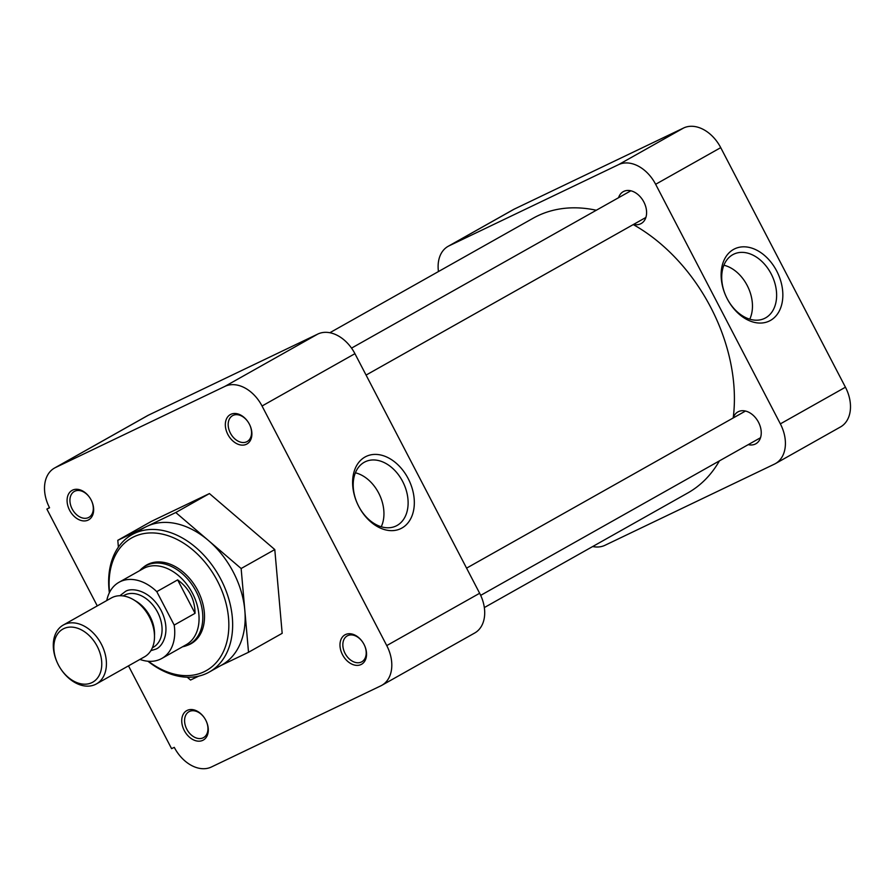 <?xml version="1.0" encoding="UTF-8"?>
<svg xmlns="http://www.w3.org/2000/svg" width="895" height="895" viewBox="0 0 895 895"><rect width="100%" height="100%" fill="white"/><g stroke="black" fill="none" stroke-linecap="round" stroke-linejoin="round"><path stroke-width="1.34" d="M345.47 634.577A16.893 11.915 -119.4 0 0 342.505 654.704A16.893 11.915 -119.4 0 0 361.065 664.526A16.893 11.915 -119.4 0 0 364.388 645.138A16.893 11.915 -119.4 0 0 362.811 642.33A16.893 11.915 -119.4 0 0 345.47 634.577M362.867 642.409A14.857 10.483 -119.4 0 0 347.663 635.674A14.857 10.483 -119.4 0 0 347.226 635.897A14.857 10.483 -119.4 0 0 345.224 653.686A14.857 10.483 -119.4 0 0 361.379 662.02A14.857 10.483 -119.4 0 0 361.815 661.797A14.857 10.483 -119.4 0 0 364.343 645.049M230.82 414.329A16.893 11.915 -119.4 0 0 227.856 434.455A16.893 11.915 -119.4 0 0 246.405 444.278A16.893 11.915 -119.4 0 0 249.739 424.89A16.893 11.915 -119.4 0 0 248.15 422.082A16.893 11.915 -119.4 0 0 230.82 414.329M248.206 422.16A14.857 10.483 -119.4 0 0 233.002 415.425A14.857 10.483 -119.4 0 0 232.577 415.649A14.857 10.483 -119.4 0 0 230.563 433.437A14.857 10.483 -119.4 0 0 246.718 441.772A14.857 10.483 -119.4 0 0 247.154 441.548A14.857 10.483 -119.4 0 0 249.694 424.801M72.562 490.136A16.893 11.915 -119.4 0 0 69.609 510.262A16.893 11.915 -119.4 0 0 88.157 520.084A16.893 11.915 -119.4 0 0 91.491 500.685A16.893 11.915 -119.4 0 0 89.903 497.877A16.893 11.915 -119.4 0 0 72.562 490.136M89.959 497.967A14.857 10.483 -119.4 0 0 74.755 491.232A14.857 10.483 -119.4 0 0 74.319 491.456A14.857 10.483 -119.4 0 0 72.316 509.244A14.857 10.483 -119.4 0 0 88.471 517.567A14.857 10.483 -119.4 0 0 88.907 517.344A14.857 10.483 -119.4 0 0 91.447 500.596M187.223 710.384A16.893 11.915 -119.4 0 0 184.258 730.51A16.893 11.915 -119.4 0 0 202.807 740.333A16.893 11.915 -119.4 0 0 206.141 720.945A16.893 11.915 -119.4 0 0 204.563 718.126A16.893 11.915 -119.4 0 0 187.223 710.384M204.619 718.215A14.857 10.483 -119.4 0 0 189.416 711.48A14.857 10.483 -119.4 0 0 188.979 711.704A14.857 10.483 -119.4 0 0 186.965 729.492A14.857 10.483 -119.4 0 0 203.131 737.827A14.857 10.483 -119.4 0 0 203.568 737.592A14.857 10.483 -119.4 0 0 206.096 720.855M364.992 457.032A40.029 28.338 64.4 0 0 358.75 506.447A40.029 28.338 64.4 0 0 401.944 528.016A40.029 28.338 64.4 0 0 408.187 478.601A40.029 28.338 64.4 0 0 364.992 457.032M364.22 462.29A35.621 25.217 64.4 0 0 358.045 505.015A35.621 25.217 64.4 0 0 395.333 526.316A35.621 25.217 64.4 0 0 397.1 525.443A35.621 25.217 64.4 0 0 402.784 481.723A35.621 25.217 64.4 0 0 364.567 462.1A35.621 25.217 64.4 0 0 364.22 462.29M209.329 672.011L221.848 664.963A78.816 55.602 -119.4 0 0 244.827 610.401A78.816 55.602 -119.4 0 0 208.457 540.524A78.816 55.602 -119.4 0 0 146.791 526.417L175.767 512.522L209.43 493.57L151.456 521.337L117.804 540.3L146.791 526.417A78.816 55.602 -119.4 0 0 144.475 527.614L131.957 534.662A78.816 55.602 60.6 0 1 134.272 533.465A78.816 55.602 60.6 0 1 219.991 577.655A78.816 55.602 60.6 0 1 209.329 672.011A78.816 55.602 60.6 0 1 207.025 673.219A78.816 55.602 60.6 0 1 147.932 661.237M109.582 592.311A76.12 53.7 60.6 0 1 133.847 536.799A76.12 53.7 60.6 0 1 217.463 581.056A76.12 53.7 60.6 0 1 204.105 671.753A76.12 53.7 60.6 0 1 148.436 661.271M187.089 645.429A45.175 31.873 -119.4 0 0 189.829 644.322A45.175 31.873 -119.4 0 0 191.15 643.639A45.175 31.873 -119.4 0 0 197.258 589.559A45.175 31.873 -119.4 0 0 148.134 564.23A45.175 31.873 -119.4 0 0 146.802 564.913A45.175 31.873 -119.4 0 0 143.178 567.464M175.767 512.522L241.135 568.515L248.519 652.276L282.171 633.324L274.787 549.564L209.43 493.57M97.275 605.893L46.876 509.076L49.561 507.789A33.775 23.829 60.6 0 1 54.505 468.051A33.775 23.829 60.6 0 1 55.49 467.537L224.936 386.371A33.775 23.829 60.6 0 1 262.045 406.006L386.752 645.586A33.775 23.829 60.6 0 1 381.818 685.324A33.775 23.829 60.6 0 1 380.834 685.838L211.388 767.004A33.775 23.829 60.6 0 1 174.279 747.359L171.583 748.656L128.488 665.858M198.802 676.094L190.545 680.043L187.245 677.213M248.519 652.276L220.707 665.6M118.397 547.136L117.804 540.3M241.135 568.515L274.787 549.564M381.818 685.324L474.708 633A33.775 23.829 -119.4 0 0 479.653 593.262L386.752 645.586M262.045 406.006L354.935 353.682L479.653 593.262M354.935 353.682A33.775 23.829 -119.4 0 0 317.826 334.048L224.936 386.371M55.49 467.537L148.38 415.202L317.826 334.048M148.38 415.202A33.775 23.829 -119.4 0 0 147.395 415.716L54.505 468.051M49.471 507.61L46.876 509.076M109.358 592.759A78.816 55.602 60.6 0 1 131.957 534.662M381.236 526.763A34.48 24.411 64.4 0 0 379.379 494.476A34.48 24.411 64.4 0 0 355.393 472.806M484.329 607.571L687.785 492.966A157.643 111.215 -119.4 0 0 719.401 460.891M733.195 417.965A157.643 111.215 -119.4 0 0 633.257 224.578M596.294 210.247A157.643 111.215 -119.4 0 0 537.66 215.863A157.643 111.215 -119.4 0 0 533.051 218.268L329.852 332.727M771.166 273.892A35.621 25.217 64.4 0 0 733.083 254.516A35.621 25.217 64.4 0 0 732.736 254.706A35.621 25.217 64.4 0 0 727.176 298.673A35.621 25.217 64.4 0 0 763.849 318.732A35.621 25.217 64.4 0 0 765.617 317.859A35.621 25.217 64.4 0 0 771.166 273.892M770.461 320.432A40.029 28.338 64.4 0 0 776.703 271.017A40.029 28.338 64.4 0 0 733.508 249.448A40.029 28.338 64.4 0 0 727.266 298.863A40.029 28.338 64.4 0 0 770.461 320.432M618.557 197.705A18.292 12.899 60.6 0 1 623.233 191.664A18.292 12.899 60.6 0 1 623.77 191.385A18.292 12.899 60.6 0 1 643.662 201.632A18.292 12.899 60.6 0 1 641.189 223.526A18.292 12.899 60.6 0 1 640.652 223.806A18.292 12.899 60.6 0 1 633.582 224.399M733.206 417.965A18.292 12.899 60.6 0 1 737.894 411.913A18.292 12.899 60.6 0 1 738.431 411.633A18.292 12.899 60.6 0 1 758.311 421.881A18.292 12.899 60.6 0 1 755.839 443.775A18.292 12.899 60.6 0 1 755.302 444.054A18.292 12.899 60.6 0 1 748.242 444.647M749.753 319.179A34.48 24.411 64.4 0 0 747.18 285.449A34.48 24.411 64.4 0 0 723.91 265.222M845.439 387.211L780.362 423.872A33.775 23.829 60.6 0 1 775.417 463.61L840.494 426.949A33.775 23.829 -119.4 0 0 845.439 387.211L720.721 147.641A33.775 23.829 -119.4 0 0 683.612 127.996L514.166 209.161A33.775 23.829 -119.4 0 0 513.182 209.676L448.104 246.338A33.775 23.829 60.6 0 1 449.089 245.823L514.166 209.161M683.612 127.996L618.534 164.658A33.775 23.829 60.6 0 1 655.643 184.292L720.721 147.641M780.362 423.872L655.643 184.292M775.417 463.61A33.775 23.829 60.6 0 1 774.432 464.125L604.986 545.29A33.775 23.829 60.6 0 1 592.669 546.543M438.46 271.554A33.775 23.829 60.6 0 1 448.104 246.338M618.534 164.658L449.089 245.823M139.676 570.641A44.907 31.683 60.6 0 1 145.46 565.987A44.907 31.683 60.6 0 1 146.769 565.304A44.907 31.683 60.6 0 1 196.094 591.416A44.907 31.683 60.6 0 1 189.539 644.232A44.907 31.683 60.6 0 1 188.219 644.926A44.907 31.683 60.6 0 1 182.558 646.772M106.773 600.545A43.687 30.822 60.6 0 1 118.945 582.321L143.256 568.627A43.687 30.822 60.6 0 1 144.531 567.956A43.687 30.822 60.6 0 1 192.526 593.363A43.687 30.822 60.6 0 1 186.138 644.758L161.827 658.451A43.687 30.822 60.6 0 1 160.552 659.112A43.687 30.822 60.6 0 1 139.933 659.414M118.945 582.321A43.687 30.822 60.6 0 1 120.221 581.649A43.687 30.822 60.6 0 1 156.782 591.64L177.646 579.893C189.069 588.172 194.875 599.314 195.054 613.321L174.189 625.079A43.687 30.822 60.6 0 1 161.827 658.451M57.739 663.598L57.604 663.307A33.775 23.829 60.6 0 1 63.276 625.046L111.349 597.961A33.775 23.829 60.6 0 1 112.345 597.446A33.775 23.829 60.6 0 1 147.015 612.941A33.775 23.829 60.6 0 1 150.181 618.568A33.775 23.829 60.6 0 1 144.509 656.829L96.436 683.914A33.775 23.829 60.6 0 1 95.441 684.429A33.775 23.829 60.6 0 1 60.77 668.934L60.603 668.666A30.464 21.491 60.6 0 1 58.399 664.929A30.464 21.491 60.6 0 1 57.739 663.598A30.464 21.491 60.6 0 1 64.227 628.413A30.464 21.491 60.6 0 1 97.208 646.335A30.464 21.491 60.6 0 1 93.214 681.912A30.464 21.491 60.6 0 1 60.603 668.666M63.276 625.046A33.775 23.829 60.6 0 1 64.272 624.531A33.775 23.829 60.6 0 1 101.37 644.176A33.775 23.829 60.6 0 1 96.436 683.914M156.782 591.64L174.189 625.079M195.054 613.321L177.646 579.893M150.863 650.676L155.417 649.255C162.084 647.51 171.963 631.948 161.122 610.446C149.722 589.212 130.815 587.444 125.356 591.517L119.908 595.723M152.351 647.812L153.269 647.298A29.77 20.999 -119.4 0 0 157.296 611.654A29.77 20.999 -119.4 0 0 124.92 594.962A29.77 20.999 -119.4 0 0 124.047 595.421L123.13 595.936M134.742 600.478A29.77 20.999 60.6 0 1 154.488 635.517M150.181 618.568L150.058 618.288A30.587 21.581 -119.4 0 0 147.183 613.198L147.015 612.941M630.841 190.792L351.534 348.121M645.866 217.474L366.077 375.083M745.49 411.04L466.575 568.146M760.526 437.722L480.682 595.365M194.047 641.693L189.539 644.232M149.968 563.447L145.46 565.987"/></g></svg>
